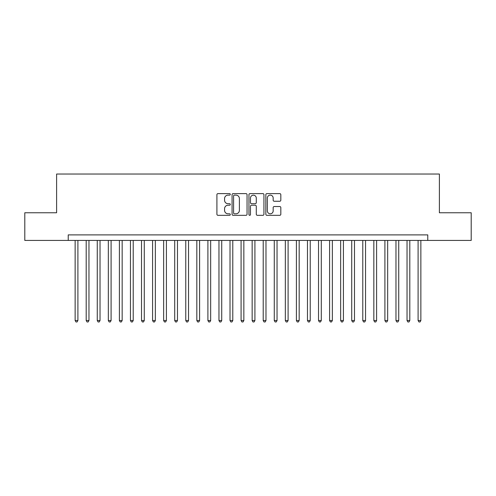 <?xml version="1.0" encoding="UTF-8"?>
<svg xmlns="http://www.w3.org/2000/svg" width="496" height="496" viewBox="0 0 496 496"><rect width="100%" height="100%" fill="white"/><g stroke="black" fill="none" stroke-linecap="round" stroke-linejoin="round"><path stroke-width="0.74" d="M230.299 194.37A0.763 0.763 0 0 0 229.536 193.607L217.998 193.607A1.085 1.085 0 0 0 216.913 194.692L216.913 214.241A1.085 1.085 0 0 0 217.998 215.326L229.536 215.326A0.763 0.763 0 0 0 230.299 214.563A0.763 0.763 0 0 0 229.536 213.807L228.048 213.807A3.472 3.472 0 0 1 224.57 210.329L224.57 208.704A3.472 3.472 0 0 1 228.048 205.226L229.536 205.226A0.763 0.763 0 0 0 230.299 204.464A0.763 0.763 0 0 0 229.536 203.707L228.048 203.707A3.472 3.472 0 0 1 224.57 200.229L224.57 198.605A3.472 3.472 0 0 1 228.048 195.126L229.536 195.126A0.763 0.763 0 0 0 230.299 194.37M279.738 201.264A1.085 1.085 0 0 0 280.823 200.179L280.823 194.692A1.085 1.085 0 0 0 279.738 193.607L266.922 193.607A1.085 1.085 0 0 0 265.837 194.692L265.837 214.241A1.085 1.085 0 0 0 266.922 215.326L279.738 215.326A1.085 1.085 0 0 0 280.823 214.241L280.823 207.613A1.085 1.085 0 0 0 279.738 206.528L274.251 206.528A1.085 1.085 0 0 0 273.166 207.613L273.166 210.899A2.908 2.908 0 0 1 270.264 213.807A2.908 2.908 0 0 1 267.356 210.899L267.356 198.034A2.908 2.908 0 0 1 270.264 195.126A2.908 2.908 0 0 1 273.166 198.034L273.166 200.179A1.085 1.085 0 0 0 274.251 201.264L279.738 201.264M68.225 240.424L24.8 240.424L24.8 212.765L56.606 212.765L56.606 174.04L439.394 174.04L439.394 212.765L471.2 212.765L471.2 240.424L427.775 240.424L427.775 234.893L68.225 234.893L68.225 240.424L427.775 240.424M247.051 194.692A1.085 1.085 0 0 0 245.966 193.607L233.151 193.607A1.085 1.085 0 0 0 232.066 194.692L232.066 214.241A1.085 1.085 0 0 0 233.151 215.326L245.966 215.326A1.085 1.085 0 0 0 247.051 214.241L247.051 194.692M250.034 193.607L262.849 193.607A1.085 1.085 0 0 1 263.934 194.692L263.934 214.241A1.085 1.085 0 0 1 262.849 215.326L257.368 215.326A1.085 1.085 0 0 1 256.283 214.241L256.283 206.311A1.085 1.085 0 0 0 255.192 205.226L251.559 205.226A1.085 1.085 0 0 0 250.468 206.311L250.468 214.563A0.763 0.763 0 0 1 249.711 215.326A0.763 0.763 0 0 1 248.949 214.563L248.949 194.692A1.085 1.085 0 0 1 250.034 193.607M234.341 195.126A0.763 0.763 0 0 0 233.585 195.889L233.585 213.044A0.763 0.763 0 0 0 234.341 213.807L235.916 213.807A3.472 3.472 0 0 0 239.394 210.329L239.394 198.605A3.472 3.472 0 0 0 235.916 195.126L234.341 195.126M256.283 198.084A2.908 2.908 0 0 0 253.375 195.182A2.908 2.908 0 0 0 250.468 198.084L250.468 202.622A1.085 1.085 0 0 0 251.559 203.707L255.192 203.707A1.085 1.085 0 0 0 256.283 202.622L256.283 198.084M75.138 240.424L75.138 320.521L77.903 320.521L77.903 240.424M77.903 320.521L77.072 321.96L75.969 321.96L75.138 320.521M86.199 240.424L86.199 320.521L88.964 320.521L88.964 240.424M88.964 320.521L88.139 321.96L87.029 321.96L86.199 320.521M97.266 240.424L97.266 320.521L100.031 320.521L100.031 240.424M100.031 320.521L99.2 321.96L98.096 321.96L97.266 320.521M108.326 240.424L108.326 320.521L111.092 320.521L111.092 240.424M111.092 320.521L110.261 321.96L109.157 321.96L108.326 320.521M119.393 240.424L119.393 320.521L122.159 320.521L122.159 240.424M122.159 320.521L121.328 321.96L120.218 321.96L119.393 320.521M130.454 240.424L130.454 320.521L133.219 320.521L133.219 240.424M133.219 320.521L132.389 321.96L131.285 321.96L130.454 320.521M141.515 240.424L141.515 320.521L144.28 320.521L144.28 240.424M144.28 320.521L143.456 321.96L142.346 321.96L141.515 320.521M152.582 240.424L152.582 320.521L155.347 320.521L155.347 240.424M155.347 320.521L154.516 321.96L153.407 321.96L152.582 320.521M163.643 240.424L163.643 320.521L166.408 320.521L166.408 240.424M166.408 320.521L165.577 321.96L164.474 321.96L163.643 320.521M174.704 240.424L174.704 320.521L177.475 320.521L177.475 240.424M177.475 320.521L176.644 321.96L175.534 321.96L174.704 320.521M185.771 240.424L185.771 320.521L188.536 320.521L188.536 240.424M188.536 320.521L187.705 321.96L186.601 321.96L185.771 320.521M196.831 240.424L196.831 320.521L199.597 320.521L199.597 240.424M199.597 320.521L198.766 321.96L197.662 321.96L196.831 320.521M207.898 240.424L207.898 320.521L210.664 320.521L210.664 240.424M210.664 320.521L209.833 321.96L208.723 321.96L207.898 320.521M218.959 240.424L218.959 320.521L221.724 320.521L221.724 240.424M221.724 320.521L220.894 321.96L219.79 321.96L218.959 320.521M230.02 240.424L230.02 320.521L232.785 320.521L232.785 240.424M232.785 320.521L231.961 321.96L230.851 321.96L230.02 320.521M241.087 240.424L241.087 320.521L243.852 320.521L243.852 240.424M243.852 320.521L243.021 321.96L241.918 321.96L241.087 320.521M252.148 240.424L252.148 320.521L254.913 320.521L254.913 240.424M254.913 320.521L254.082 321.96L252.979 321.96L252.148 320.521M263.215 240.424L263.215 320.521L265.98 320.521L265.98 240.424M265.98 320.521L265.149 321.96L264.039 321.96L263.215 320.521M274.276 240.424L274.276 320.521L277.041 320.521L277.041 240.424M277.041 320.521L276.21 321.96L275.106 321.96L274.276 320.521M285.336 240.424L285.336 320.521L288.102 320.521L288.102 240.424M288.102 320.521L287.277 321.96L286.167 321.96L285.336 320.521M296.403 240.424L296.403 320.521L299.169 320.521L299.169 240.424M299.169 320.521L298.338 321.96L297.234 321.96L296.403 320.521M307.464 240.424L307.464 320.521L310.229 320.521L310.229 240.424M310.229 320.521L309.399 321.96L308.295 321.96L307.464 320.521M318.525 240.424L318.525 320.521L321.296 320.521L321.296 240.424M321.296 320.521L320.466 321.96L319.356 321.96L318.525 320.521M329.592 240.424L329.592 320.521L332.357 320.521L332.357 240.424M332.357 320.521L331.526 321.96L330.423 321.96L329.592 320.521M340.653 240.424L340.653 320.521L343.418 320.521L343.418 240.424M343.418 320.521L342.593 321.96L341.484 321.96L340.653 320.521M351.72 240.424L351.72 320.521L354.485 320.521L354.485 240.424M354.485 320.521L353.654 321.96L352.544 321.96L351.72 320.521M362.781 240.424L362.781 320.521L365.546 320.521L365.546 240.424M365.546 320.521L364.715 321.96L363.611 321.96L362.781 320.521M373.841 240.424L373.841 320.521L376.607 320.521L376.607 240.424M376.607 320.521L375.782 321.96L374.672 321.96L373.841 320.521M384.908 240.424L384.908 320.521L387.674 320.521L387.674 240.424M387.674 320.521L386.843 321.96L385.739 321.96L384.908 320.521M395.969 240.424L395.969 320.521L398.734 320.521L398.734 240.424M398.734 320.521L397.904 321.96L396.8 321.96L395.969 320.521M407.036 240.424L407.036 320.521L409.801 320.521L409.801 240.424M409.801 320.521L408.971 321.96L407.861 321.96L407.036 320.521M418.097 240.424L418.097 320.521L420.862 320.521L420.862 240.424M420.862 320.521L420.031 321.96L418.928 321.96L418.097 320.521"/></g></svg>
